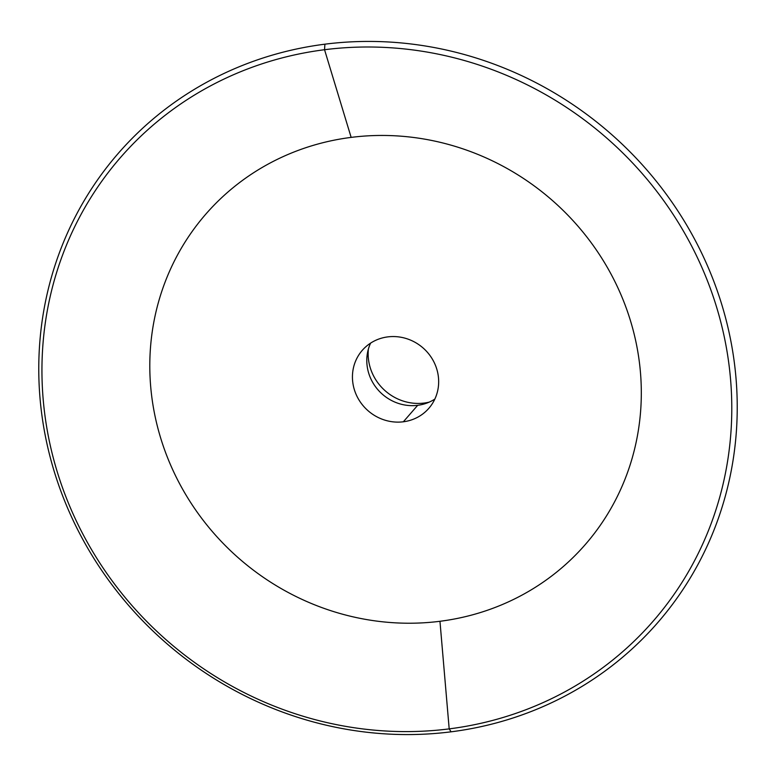 <?xml version="1.0" encoding="UTF-8"?>
<svg xmlns="http://www.w3.org/2000/svg" width="776" height="776" viewBox="0 0 776 776"><rect width="100%" height="100%" fill="white"/><g stroke="black" fill="none" stroke-linecap="round" stroke-linejoin="round"><path stroke-width="1.16" d="M451.099 731.817A357.513 338.035 41.1 0 1 44.513 431.631A357.513 338.035 41.1 0 1 324.901 44.183A357.513 338.035 -138.9 0 0 44.513 431.631A357.513 338.035 -138.9 0 0 451.099 731.817L449.188 728.877A353.099 333.864 41.1 0 1 47.617 432.387A353.099 333.864 41.1 0 1 324.543 49.722L324.901 44.183L324.543 49.722A353.099 333.864 -138.9 0 0 47.617 432.387A353.099 333.864 -138.9 0 0 449.188 728.877L439.963 621.285A251.579 237.873 41.1 0 1 153.842 410.038A251.579 237.873 41.1 0 1 351.15 137.391L324.543 49.722L351.15 137.391A251.579 237.873 41.1 0 1 637.271 348.637A251.579 237.873 41.1 0 1 439.963 621.285L449.188 728.877A353.099 333.864 -138.9 0 0 726.113 346.212A353.099 333.864 -138.9 0 0 324.543 49.722A353.099 333.864 41.1 0 1 726.113 346.212A353.099 333.864 41.1 0 1 449.188 728.877L451.099 731.817A357.513 338.035 -138.9 0 0 731.487 344.369A357.513 338.035 -138.9 0 0 324.901 44.183A357.513 338.035 41.1 0 1 731.487 344.369A357.513 338.035 41.1 0 1 451.099 731.817M434.841 399.087A44.135 41.729 41.1 0 1 417.692 405.315L403.345 421.785A44.135 41.729 -138.9 0 0 428.827 408.331A44.135 41.729 -138.9 0 0 432.717 359.725A44.135 41.729 -138.9 0 0 387.767 336.891A44.135 41.729 -138.9 0 0 362.276 350.335A44.135 41.729 -138.9 0 0 358.386 398.942A44.135 41.729 -138.9 0 0 403.345 421.785L417.692 405.315A44.135 41.729 41.1 0 1 375.953 387.331A44.135 41.729 41.1 0 1 370.618 343.108A44.135 41.729 -138.9 0 0 375.953 387.331A44.135 41.729 -138.9 0 0 417.692 405.315A44.135 41.729 -138.9 0 0 434.841 399.087M429.225 402.123A48.548 45.91 41.1 0 1 368.377 349.093A48.548 45.91 -138.9 0 0 429.225 402.123M351.15 137.391A251.579 237.873 -138.9 0 0 153.842 410.038A251.579 237.873 -138.9 0 0 439.963 621.285A251.579 237.873 -138.9 0 0 637.271 348.637A251.579 237.873 -138.9 0 0 351.15 137.391M403.345 421.785A44.135 41.729 41.1 0 1 353.148 384.721A44.135 41.729 41.1 0 1 387.767 336.891A44.135 41.729 41.1 0 1 437.955 373.945A44.135 41.729 41.1 0 1 403.345 421.785"/></g></svg>
